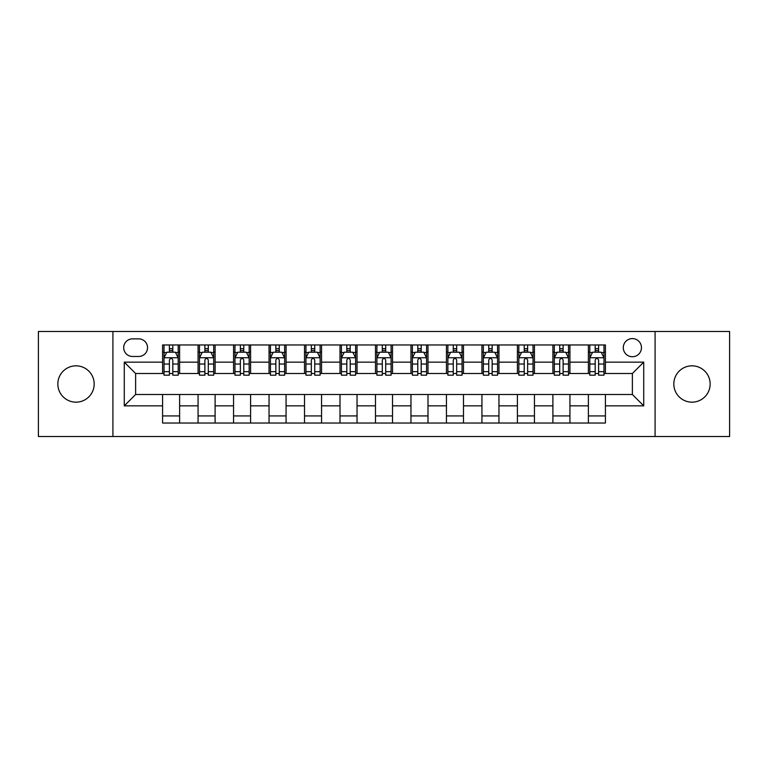 <?xml version="1.0" encoding="UTF-8"?>
<svg xmlns="http://www.w3.org/2000/svg" width="768" height="768" viewBox="0 0 768 768"><rect width="100%" height="100%" fill="white"/><g stroke="black" fill="none" stroke-linecap="round" stroke-linejoin="round"><path stroke-width="1.15" d="M691.987 365.837A18.163 18.163 0 0 0 673.824 384A18.163 18.163 0 0 0 691.987 402.163A18.163 18.163 0 0 0 710.16 384A18.163 18.163 0 0 0 691.987 365.837M76.013 365.837A18.163 18.163 0 0 0 57.84 384A18.163 18.163 0 0 0 76.013 402.163A18.163 18.163 0 0 0 94.176 384A18.163 18.163 0 0 0 76.013 365.837M632.381 338.582A9.082 9.082 0 0 0 623.29 347.664A9.082 9.082 0 0 0 632.381 356.746A9.082 9.082 0 0 0 641.462 347.664A9.082 9.082 0 0 0 632.381 338.582M655.085 436.512L729.6 436.512L729.6 331.488L655.085 331.488L655.085 436.512L112.915 436.512L112.915 331.488L38.4 331.488L38.4 436.512L112.915 436.512M132.499 356.467L138.749 356.467A8.803 8.803 0 0 0 147.542 347.664A8.803 8.803 0 0 0 138.749 338.87L132.499 338.87A8.803 8.803 0 0 0 123.696 347.664A8.803 8.803 0 0 0 132.499 356.467M655.085 331.488L112.915 331.488M162.586 405.859L124.272 405.859L124.272 362.141L162.586 362.141L162.586 373.498L135.619 373.498L135.619 394.502L162.586 394.502L162.586 423.034L605.414 423.034L605.414 394.502L632.381 394.502L632.381 373.498L605.414 373.498L605.414 362.141L643.728 362.141L643.728 405.859L605.414 405.859M605.414 362.141L605.414 344.966L162.586 344.966L162.586 362.141M588.384 344.966L588.384 373.498L589.795 373.498M595.19 373.498L598.598 373.498M603.994 373.498L605.414 373.498M588.384 373.498L568.512 373.498M552.893 344.966L552.893 373.498L554.314 373.498M559.709 373.498L563.117 373.498M552.893 373.498L533.03 373.498M517.411 344.966L517.411 373.498L518.832 373.498M524.227 373.498L527.635 373.498M517.411 373.498L497.549 373.498M481.93 344.966L481.93 373.498L483.35 373.498M488.746 373.498L492.154 373.498M481.93 373.498L462.058 373.498M446.448 344.966L446.448 373.498L447.869 373.498M453.264 373.498L456.672 373.498M446.448 373.498L426.576 373.498M410.966 344.966L410.966 373.498L412.387 373.498M417.782 373.498L421.19 373.498M410.966 373.498L391.094 373.498M375.485 344.966L375.485 373.498L376.906 373.498M382.301 373.498L385.699 373.498M375.485 373.498L355.613 373.498M340.003 344.966L340.003 373.498L341.424 373.498M346.81 373.498L350.218 373.498M340.003 373.498L320.131 373.498M304.522 344.966L304.522 373.498L305.942 373.498M311.328 373.498L314.736 373.498M304.522 373.498L284.65 373.498M269.04 344.966L269.04 373.498L270.451 373.498M275.846 373.498L279.254 373.498M269.04 373.498L249.168 373.498M233.558 344.966L233.558 373.498L234.97 373.498M240.365 373.498L243.773 373.498M233.558 373.498L213.686 373.498M198.067 344.966L198.067 373.498L199.488 373.498M204.883 373.498L208.291 373.498M198.067 373.498L178.205 373.498M162.586 373.498L164.006 373.498M169.402 373.498L172.81 373.498M162.586 394.502L179.616 394.502L179.616 423.034M605.414 394.502L179.616 394.502M179.616 344.966L179.616 373.498M162.586 352.07L164.006 352.07M169.402 352.07L172.81 352.07M178.205 352.07L179.616 352.07M162.586 415.93L179.616 415.93M198.067 394.502L198.067 423.034M215.107 344.966L215.107 373.498M198.067 352.07L199.488 352.07M204.883 352.07L208.291 352.07M213.686 352.07L215.107 352.07M215.107 394.502L215.107 423.034M198.067 415.93L215.107 415.93M233.558 394.502L233.558 423.034M250.589 394.502L250.589 423.034M233.558 415.93L250.589 415.93M250.589 344.966L250.589 373.498M233.558 352.07L234.97 352.07M240.365 352.07L243.773 352.07M249.168 352.07L250.589 352.07M269.04 394.502L269.04 423.034M286.07 394.502L286.07 423.034M269.04 415.93L286.07 415.93M286.07 344.966L286.07 373.498M269.04 352.07L270.451 352.07M275.846 352.07L279.254 352.07M284.65 352.07L286.07 352.07M304.522 394.502L304.522 423.034M321.552 394.502L321.552 423.034M304.522 415.93L321.552 415.93M321.552 344.966L321.552 373.498M304.522 352.07L305.942 352.07M311.328 352.07L314.736 352.07M320.131 352.07L321.552 352.07M340.003 394.502L340.003 423.034M357.034 394.502L357.034 423.034M340.003 415.93L357.034 415.93M357.034 344.966L357.034 373.498M340.003 352.07L341.424 352.07M346.81 352.07L350.218 352.07M355.613 352.07L357.034 352.07M375.485 394.502L375.485 423.034M392.515 394.502L392.515 423.034M375.485 415.93L392.515 415.93M392.515 344.966L392.515 373.498M375.485 352.07L376.906 352.07M382.301 352.07L385.699 352.07M391.094 352.07L392.515 352.07M410.966 394.502L410.966 423.034M427.997 394.502L427.997 423.034M410.966 415.93L427.997 415.93M427.997 344.966L427.997 373.498M410.966 352.07L412.387 352.07M417.782 352.07L421.19 352.07M426.576 352.07L427.997 352.07M446.448 394.502L446.448 423.034M463.478 394.502L463.478 423.034M446.448 415.93L463.478 415.93M463.478 344.966L463.478 373.498M446.448 352.07L447.869 352.07M453.264 352.07L456.672 352.07M462.058 352.07L463.478 352.07M481.93 394.502L481.93 423.034M498.96 394.502L498.96 423.034M481.93 415.93L498.96 415.93M498.96 344.966L498.96 373.498M481.93 352.07L483.35 352.07M488.746 352.07L492.154 352.07M497.549 352.07L498.96 352.07M517.411 394.502L517.411 423.034M534.442 394.502L534.442 423.034M517.411 415.93L534.442 415.93M534.442 344.966L534.442 373.498M517.411 352.07L518.832 352.07M524.227 352.07L527.635 352.07M533.03 352.07L534.442 352.07M552.893 394.502L552.893 423.034M569.933 394.502L569.933 423.034M552.893 415.93L569.933 415.93M569.933 344.966L569.933 373.498M552.893 352.07L554.314 352.07M559.709 352.07L563.117 352.07M568.512 352.07L569.933 352.07M588.384 394.502L588.384 423.034M588.384 415.93L605.414 415.93M588.384 352.07L589.795 352.07M595.19 352.07L598.598 352.07M603.994 352.07L605.414 352.07M135.619 373.498L124.272 362.141M135.619 394.502L124.272 405.859M643.728 362.141L632.381 373.498M643.728 405.859L632.381 394.502M172.81 348.662L169.402 348.662M178.205 371.645L172.81 371.645L172.81 375.197L178.205 375.197L178.205 357.888L175.363 352.205L166.848 352.205L164.006 357.888L164.006 375.197L169.402 375.197L169.402 371.645L164.006 371.645M164.006 357.888L164.006 344.966M178.205 357.888L178.205 344.966M169.402 352.205L169.402 344.966M172.81 344.966L172.81 352.205M172.81 371.645L172.81 360.01C171.677 357.83 170.534 357.83 169.402 360.01L169.402 371.645M208.291 348.662L204.883 348.662M213.686 371.645L208.291 371.645L208.291 375.197L213.686 375.197L213.686 357.888L210.845 352.205L202.33 352.205L199.488 357.888L199.488 375.197L204.883 375.197L204.883 371.645L199.488 371.645M199.488 357.888L199.488 344.966M213.686 357.888L213.686 344.966M204.883 352.205L204.883 344.966M208.291 344.966L208.291 352.205M208.291 371.645L208.291 360.01C207.158 357.83 206.026 357.83 204.883 360.01L204.883 371.645M243.773 348.662L240.365 348.662M249.168 371.645L243.773 371.645L243.773 375.197L249.168 375.197L249.168 357.888L246.326 352.205L237.811 352.205L234.97 357.888L234.97 375.197L240.365 375.197L240.365 371.645L234.97 371.645M234.97 357.888L234.97 344.966M249.168 357.888L249.168 344.966M240.365 352.205L240.365 344.966M243.773 344.966L243.773 352.205M243.773 371.645L243.773 360.01C242.64 357.83 241.507 357.83 240.365 360.01L240.365 371.645M279.254 348.662L275.846 348.662M284.65 371.645L279.254 371.645L279.254 375.197L284.65 375.197L284.65 357.888L281.808 352.205L273.293 352.205L270.451 357.888L270.451 375.197L275.846 375.197L275.846 371.645L270.451 371.645M270.451 357.888L270.451 344.966M284.65 357.888L284.65 344.966M275.846 352.205L275.846 344.966M279.254 344.966L279.254 352.205M279.254 371.645L279.254 360.01C278.122 357.83 276.989 357.83 275.846 360.01L275.846 371.645M314.736 348.662L311.328 348.662M320.131 371.645L314.736 371.645L314.736 375.197L320.131 375.197L320.131 357.888L317.29 352.205L308.774 352.205L305.942 357.888L305.942 375.197L311.328 375.197L311.328 371.645L305.942 371.645M305.942 357.888L305.942 344.966M320.131 357.888L320.131 344.966M311.328 352.205L311.328 344.966M314.736 344.966L314.736 352.205M314.736 371.645L314.736 360.01C313.603 357.83 312.47 357.83 311.328 360.01L311.328 371.645M350.218 348.662L346.81 348.662M355.613 371.645L350.218 371.645L350.218 375.197L355.613 375.197L355.613 357.888L352.771 352.205L344.256 352.205L341.424 357.888L341.424 375.197L346.81 375.197L346.81 371.645L341.424 371.645M341.424 357.888L341.424 344.966M355.613 357.888L355.613 344.966M346.81 352.205L346.81 344.966M350.218 344.966L350.218 352.205M350.218 371.645L350.218 360.01C349.085 357.83 347.952 357.83 346.81 360.01L346.81 371.645M385.699 348.662L382.301 348.662M391.094 371.645L385.699 371.645L385.699 375.197L391.094 375.197L391.094 357.888L388.262 352.205L379.738 352.205L376.906 357.888L376.906 375.197L382.301 375.197L382.301 371.645L376.906 371.645M376.906 357.888L376.906 344.966M391.094 357.888L391.094 344.966M382.301 352.205L382.301 344.966M385.699 344.966L385.699 352.205M385.699 371.645L385.699 360.01C384.566 357.83 383.434 357.83 382.301 360.01L382.301 371.645M421.19 348.662L417.782 348.662M426.576 371.645L421.19 371.645L421.19 375.197L426.576 375.197L426.576 357.888L423.744 352.205L415.229 352.205L412.387 357.888L412.387 375.197L417.782 375.197L417.782 371.645L412.387 371.645M412.387 357.888L412.387 344.966M426.576 357.888L426.576 344.966M417.782 352.205L417.782 344.966M421.19 344.966L421.19 352.205M421.19 371.645L421.19 360.01C420.048 357.83 418.915 357.83 417.782 360.01L417.782 371.645M456.672 348.662L453.264 348.662M462.058 371.645L456.672 371.645L456.672 375.197L462.058 375.197L462.058 357.888L459.226 352.205L450.71 352.205L447.869 357.888L447.869 375.197L453.264 375.197L453.264 371.645L447.869 371.645M447.869 357.888L447.869 344.966M462.058 357.888L462.058 344.966M453.264 352.205L453.264 344.966M456.672 344.966L456.672 352.205M456.672 371.645L456.672 360.01C455.53 357.83 454.397 357.83 453.264 360.01L453.264 371.645M492.154 348.662L488.746 348.662M497.549 371.645L492.154 371.645L492.154 375.197L497.549 375.197L497.549 357.888L494.707 352.205L486.192 352.205L483.35 357.888L483.35 375.197L488.746 375.197L488.746 371.645L483.35 371.645M483.35 357.888L483.35 344.966M497.549 357.888L497.549 344.966M488.746 352.205L488.746 344.966M492.154 344.966L492.154 352.205M492.154 371.645L492.154 360.01C491.021 357.83 489.878 357.83 488.746 360.01L488.746 371.645M527.635 348.662L524.227 348.662M533.03 371.645L527.635 371.645L527.635 375.197L533.03 375.197L533.03 357.888L530.189 352.205L521.674 352.205L518.832 357.888L518.832 375.197L524.227 375.197L524.227 371.645L518.832 371.645M518.832 357.888L518.832 344.966M533.03 357.888L533.03 344.966M524.227 352.205L524.227 344.966M527.635 344.966L527.635 352.205M527.635 371.645L527.635 360.01C526.502 357.83 525.36 357.83 524.227 360.01L524.227 371.645M563.117 348.662L559.709 348.662M568.512 371.645L563.117 371.645L563.117 375.197L568.512 375.197L568.512 357.888L565.67 352.205L557.155 352.205L554.314 357.888L554.314 375.197L559.709 375.197L559.709 371.645L554.314 371.645M554.314 357.888L554.314 344.966M568.512 357.888L568.512 344.966M559.709 352.205L559.709 344.966M563.117 344.966L563.117 352.205M563.117 371.645L563.117 360.01C561.984 357.83 560.851 357.83 559.709 360.01L559.709 371.645M598.598 348.662L595.19 348.662M603.994 371.645L598.598 371.645L598.598 375.197L603.994 375.197L603.994 357.888L601.152 352.205L592.637 352.205L589.795 357.888L589.795 375.197L595.19 375.197L595.19 371.645L589.795 371.645M589.795 357.888L589.795 344.966M603.994 357.888L603.994 344.966M595.19 352.205L595.19 344.966M598.598 344.966L598.598 352.205M598.598 371.645L598.598 360.01C597.466 357.83 596.333 357.83 595.19 360.01L595.19 371.645M198.067 405.859L179.616 405.859M198.067 362.141L179.616 362.141M233.558 362.141L215.107 362.141M233.558 405.859L215.107 405.859M269.04 362.141L250.589 362.141M269.04 405.859L250.589 405.859M304.522 362.141L286.07 362.141M304.522 405.859L286.07 405.859M340.003 362.141L321.552 362.141M340.003 405.859L321.552 405.859M375.485 362.141L357.034 362.141M375.485 405.859L357.034 405.859M410.966 362.141L392.515 362.141M410.966 405.859L392.515 405.859M446.448 362.141L427.997 362.141M446.448 405.859L427.997 405.859M481.93 362.141L463.478 362.141M481.93 405.859L463.478 405.859M517.411 362.141L498.96 362.141M517.411 405.859L498.96 405.859M552.893 362.141L534.442 362.141M552.893 405.859L534.442 405.859M588.384 362.141L569.933 362.141M588.384 405.859L569.933 405.859M178.128 357.744L164.083 357.744M164.006 352.55L166.675 352.55M175.536 352.55L178.205 352.55M169.402 364.032L164.006 364.032M178.205 364.032L172.81 364.032M172.81 350.467L169.402 350.467M213.61 357.744L199.565 357.744M199.488 352.55L202.157 352.55M211.018 352.55L213.686 352.55M204.883 364.032L199.488 364.032M213.686 364.032L208.291 364.032M208.291 350.467L204.883 350.467M249.091 357.744L235.046 357.744M234.97 352.55L237.638 352.55M246.499 352.55L249.168 352.55M240.365 364.032L234.97 364.032M249.168 364.032L243.773 364.032M243.773 350.467L240.365 350.467M284.582 357.744L270.528 357.744M270.451 352.55L273.12 352.55M281.981 352.55L284.65 352.55M275.846 364.032L270.451 364.032M284.65 364.032L279.254 364.032M279.254 350.467L275.846 350.467M320.064 357.744L306.01 357.744M305.942 352.55L308.611 352.55M317.462 352.55L320.131 352.55M311.328 364.032L305.942 364.032M320.131 364.032L314.736 364.032M314.736 350.467L311.328 350.467M355.546 357.744L341.491 357.744M341.424 352.55L344.093 352.55M352.944 352.55L355.613 352.55M346.81 364.032L341.424 364.032M355.613 364.032L350.218 364.032M350.218 350.467L346.81 350.467M391.027 357.744L376.973 357.744M376.906 352.55L379.574 352.55M388.426 352.55L391.094 352.55M382.301 364.032L376.906 364.032M391.094 364.032L385.699 364.032M385.699 350.467L382.301 350.467M426.509 357.744L412.454 357.744M412.387 352.55L415.056 352.55M423.907 352.55L426.576 352.55M417.782 364.032L412.387 364.032M426.576 364.032L421.19 364.032M421.19 350.467L417.782 350.467M461.99 357.744L447.936 357.744M447.869 352.55L450.538 352.55M459.389 352.55L462.058 352.55M453.264 364.032L447.869 364.032M462.058 364.032L456.672 364.032M456.672 350.467L453.264 350.467M497.472 357.744L483.418 357.744M483.35 352.55L486.019 352.55M494.88 352.55L497.549 352.55M488.746 364.032L483.35 364.032M497.549 364.032L492.154 364.032M492.154 350.467L488.746 350.467M532.954 357.744L518.909 357.744M518.832 352.55L521.501 352.55M530.362 352.55L533.03 352.55M524.227 364.032L518.832 364.032M533.03 364.032L527.635 364.032M527.635 350.467L524.227 350.467M568.435 357.744L554.39 357.744M554.314 352.55L556.982 352.55M565.843 352.55L568.512 352.55M559.709 364.032L554.314 364.032M568.512 364.032L563.117 364.032M563.117 350.467L559.709 350.467M603.917 357.744L589.872 357.744M589.795 352.55L592.464 352.55M601.325 352.55L603.994 352.55M595.19 364.032L589.795 364.032M603.994 364.032L598.598 364.032M598.598 350.467L595.19 350.467"/></g></svg>
